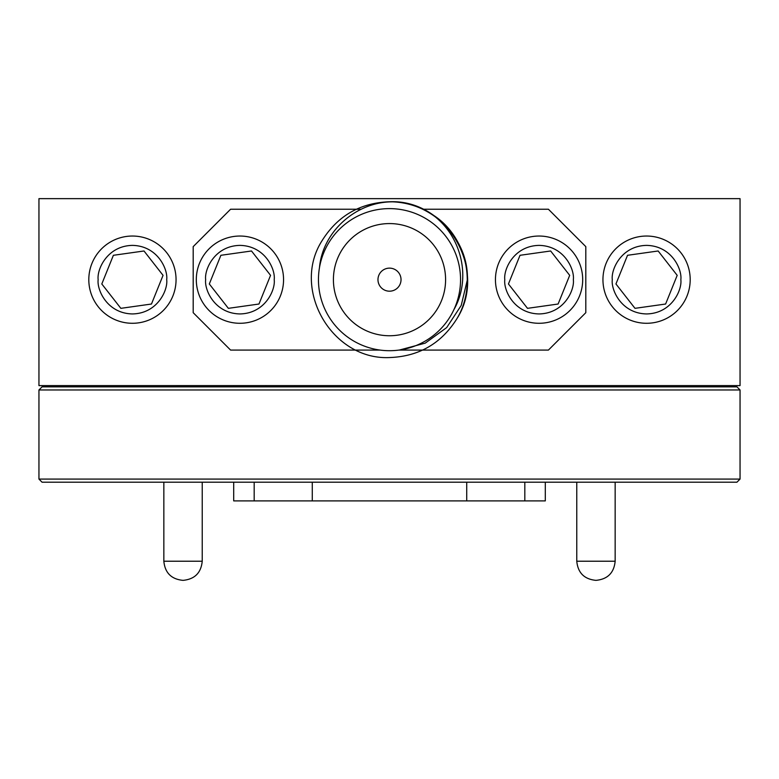 <?xml version="1.0" encoding="UTF-8"?>
<svg xmlns="http://www.w3.org/2000/svg" width="779" height="779" viewBox="0 0 779 779"><rect width="100%" height="100%" fill="white"/><g stroke="black" fill="none" stroke-linecap="round" stroke-linejoin="round"><path stroke-width="1.17" d="M132.43 236.037A43.624 43.624 0 0 0 88.806 279.661A43.624 43.624 0 0 0 132.43 323.285A43.624 43.624 0 0 0 176.054 279.661A43.624 43.624 0 0 0 132.43 236.037M646.57 236.037A43.624 43.624 0 0 0 602.946 279.661A43.624 43.624 0 0 0 646.57 323.285A43.624 43.624 0 0 0 690.194 279.661A43.624 43.624 0 0 0 646.57 236.037M38.95 198.645L38.95 385.605L740.05 385.605L740.05 198.645L38.95 198.645M312.282 482.201L312.282 500.897L233.7 500.897L233.7 482.201M265.814 386.851L265.814 385.605M294.754 385.605L294.754 386.851M524.822 482.201L524.822 500.897L312.282 500.897M740.05 479.085L736.934 482.201L42.066 482.201L38.95 479.085L740.05 479.085L740.05 389.967L38.95 389.967L42.066 386.851L736.934 386.851L740.05 389.967M484.246 386.851L484.246 385.605M254.178 500.897L254.178 482.201M466.718 500.897L466.718 482.201M545.3 482.201L545.3 500.897L524.822 500.897M513.186 385.605L513.186 386.851M389.5 268.132A11.529 11.529 0 0 0 377.971 279.661A11.529 11.529 0 0 0 389.5 291.19A11.529 11.529 0 0 0 401.029 279.661A11.529 11.529 0 0 0 389.5 268.132M389.5 223.573A56.088 56.088 0 0 0 333.412 279.661A56.088 56.088 0 0 0 389.5 335.749A56.088 56.088 0 0 0 445.588 279.661A56.088 56.088 0 0 0 389.5 223.573M389.5 350.706A71.045 71.045 0 0 0 460.545 279.661A71.045 71.045 0 0 0 389.5 208.616A71.045 71.045 0 0 0 318.455 279.661A71.045 71.045 0 0 0 389.5 350.706M399.627 349.975L425.227 343.14L446.679 327.589L461.217 305.436L467.4 279.661C468.763 237.751 430.836 200.982 389.5 201.761C360.122 202.813 337.638 215.793 322.039 240.711C290.937 289.262 331.903 360.219 389.5 357.561C418.878 356.509 441.362 343.529 456.961 318.611C488.063 270.06 447.097 199.103 389.5 201.761C360.122 202.813 337.638 215.793 322.039 240.711C290.937 289.262 331.903 360.219 389.5 357.561C418.878 356.509 441.362 343.529 456.961 318.611C488.063 270.06 447.097 199.103 389.5 201.761C360.122 202.813 337.638 215.793 322.039 240.711C290.937 289.262 331.903 360.219 389.5 357.561C418.878 356.509 441.362 343.529 456.961 318.611C488.063 270.06 447.097 199.103 389.5 201.761C360.122 202.813 337.638 215.793 322.039 240.711C290.937 289.262 331.903 360.219 389.5 357.561C418.878 356.509 441.362 343.529 456.961 318.611C488.063 270.06 447.097 199.103 389.5 201.761C360.122 202.813 337.638 215.793 322.039 240.711C290.937 289.262 331.903 360.219 389.5 357.561C418.878 356.509 441.362 343.529 456.961 318.611C488.063 270.06 447.097 199.103 389.5 201.761C360.122 202.813 337.638 215.793 322.039 240.711C290.937 289.262 331.903 360.219 389.5 357.561C418.878 356.509 441.362 343.529 456.961 318.611C488.063 270.06 447.097 199.103 389.5 201.761C360.122 202.813 337.638 215.793 322.039 240.711C290.937 289.262 331.903 360.219 389.5 357.561C418.878 356.509 441.362 343.529 456.961 318.611C477.576 284.452 466.309 234.937 431.8 214.244A77.9 77.9 0 0 0 392.947 201.839C356.568 201.488 322.633 231.227 319.468 267.713M453.943 309.575C471.986 278.035 461.334 235.083 431.8 214.244M398.887 350.083L548.416 350.083L585.808 312.691L585.808 246.631L548.416 209.239L422.802 209.239M361.164 209.239L230.584 209.239L193.192 246.631L193.192 312.691L230.584 350.083L380.113 350.083M283.556 279.661A43.624 43.624 0 0 1 239.932 323.285A43.624 43.624 0 0 1 196.308 279.661A43.624 43.624 0 0 1 239.932 236.037A43.624 43.624 0 0 1 283.556 279.661M251.51 250.984L270.556 275.347L258.979 304.024L228.354 308.338L209.308 283.975L220.885 255.298L251.51 250.984M582.692 279.661A43.624 43.624 0 0 1 539.068 323.285A43.624 43.624 0 0 1 495.444 279.661A43.624 43.624 0 0 1 539.068 236.037A43.624 43.624 0 0 1 582.692 279.661M550.646 250.984L569.692 275.347L558.115 304.024L527.49 308.338L508.444 283.975L520.021 255.298L550.646 250.984M176.054 279.661A43.624 43.624 0 0 1 132.43 323.285A43.624 43.624 0 0 1 88.806 279.661A43.624 43.624 0 0 1 132.43 236.037A43.624 43.624 0 0 1 176.054 279.661M144.008 250.984L163.054 275.347L151.477 304.024L120.852 308.338L101.806 283.975L113.383 255.298L144.008 250.984M690.194 279.661A43.624 43.624 0 0 1 646.57 323.285A43.624 43.624 0 0 1 602.946 279.661A43.624 43.624 0 0 1 646.57 236.037A43.624 43.624 0 0 1 690.194 279.661M658.148 250.984L677.194 275.347L665.617 304.024L634.992 308.338L615.946 283.975L627.523 255.298L658.148 250.984M274.208 279.661C275.581 289.691 265.298 313.47 239.932 313.937C214.566 313.47 204.283 289.691 205.656 279.661C204.283 269.631 214.566 245.852 239.932 245.385C265.298 245.852 275.581 269.631 274.208 279.661M573.344 279.661C574.717 289.691 564.434 313.47 539.068 313.937C513.702 313.47 503.419 289.691 504.792 279.661C503.419 269.631 513.702 245.852 539.068 245.385C564.434 245.852 574.717 269.631 573.344 279.661M166.706 279.661C168.079 289.691 157.796 313.47 132.43 313.937C107.064 313.47 96.781 289.691 98.154 279.661C96.781 269.631 107.064 245.852 132.43 245.385C157.796 245.852 168.079 269.631 166.706 279.661M680.846 279.661C682.219 289.691 671.936 313.47 646.57 313.937C621.204 313.47 610.921 289.691 612.294 279.661C610.921 269.631 621.204 245.852 646.57 245.385C671.936 245.852 682.219 269.631 680.846 279.661M163.843 482.201L163.843 561.221L202.228 561.221C201.099 572.847 194.721 579.216 183.094 580.355M576.772 482.201L576.772 561.221L615.157 561.221C614.027 572.847 607.649 579.216 596.032 580.355M38.95 479.085L38.95 389.967M233.7 385.605L233.7 386.851M545.3 385.605L545.3 386.851M189.891 386.851L183.094 385.605M202.228 561.221L202.228 482.201M176.181 386.851L182.968 385.605M163.843 561.221C164.973 572.847 171.351 579.216 182.968 580.355M602.819 386.851L596.032 385.605M615.157 561.221L615.157 482.201M589.109 386.851L595.906 385.605M576.772 561.221C577.901 572.847 584.279 579.216 595.906 580.355"/></g></svg>
